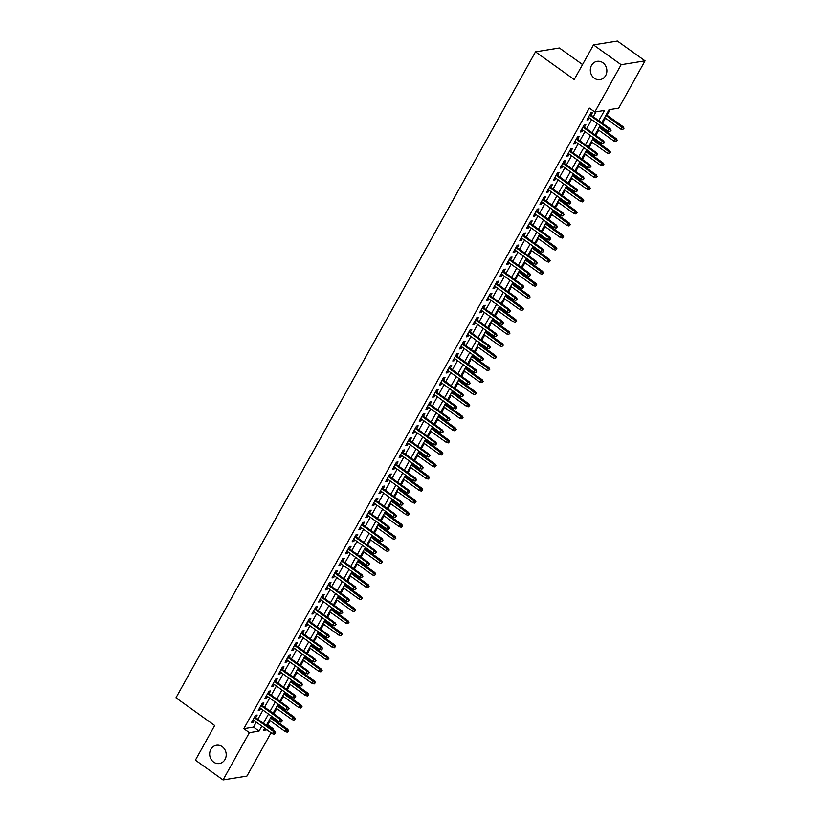 <?xml version="1.0" encoding="UTF-8"?>
<svg xmlns="http://www.w3.org/2000/svg" width="821" height="821" viewBox="0 0 821 821"><rect width="100%" height="100%" fill="white"/><g stroke="black" fill="none" stroke-linecap="round" stroke-linejoin="round"><path stroke-width="1.23" d="M222.224 746.669A9.257 8.251 80.8 0 1 226.073 756.387A9.257 8.251 80.8 0 1 219.412 763.52A9.257 8.251 80.8 0 1 213.645 762.104A9.257 8.251 80.8 0 1 209.796 752.385A9.257 8.251 80.8 0 1 216.457 745.252A9.257 8.251 80.8 0 1 222.224 746.669M602.891 62.755A9.257 8.251 80.8 0 1 606.74 72.474A9.257 8.251 80.8 0 1 600.069 79.606A9.257 8.251 80.8 0 1 594.301 78.19A9.257 8.251 80.8 0 1 590.453 68.461A9.257 8.251 80.8 0 1 597.124 61.339A9.257 8.251 80.8 0 1 602.891 62.755M582.551 64.561L559.388 47.987L535.497 51.846L175.961 697.799L214.671 725.507L195.388 760.154L223.045 779.95L249.368 732.65L259.056 731.08L261.817 726.133M535.497 51.846L574.207 79.555L593.491 44.909L617.382 41.05L645.039 60.846L618.706 108.146L609.018 109.706L601.752 122.77M266.538 725.025L267.728 724.83L270.037 720.684M271.648 717.79L272.233 716.733M273.845 713.839L276.749 708.636M278.36 705.732L278.945 704.685M280.556 701.791L283.45 696.588M285.072 693.683L285.646 692.637M287.268 689.732L290.162 684.529M291.773 681.635L292.358 680.578M293.969 677.684L296.874 672.481M298.485 669.577L299.07 668.53M300.681 665.636L303.575 660.433M305.186 657.529L305.771 656.482M307.393 653.578L310.287 648.374M311.898 645.48L312.483 644.434M314.094 641.529L316.988 636.326M318.61 633.432L319.195 632.375M320.806 629.481L323.7 624.278M325.311 621.374L325.896 620.327M327.507 617.423L330.411 612.22M332.023 609.326L332.608 608.279M334.219 605.375L337.113 600.172M338.724 597.278L339.309 596.22M340.931 593.326L343.825 588.123M345.436 585.219L346.021 584.172M347.632 581.278L350.526 576.065M352.147 573.171L352.732 572.124M354.344 569.22L357.238 564.017M358.849 561.123L359.434 560.066M361.045 557.172L363.949 551.969M365.561 549.064L366.145 548.018M367.757 545.123L370.651 539.92M372.262 537.016L372.847 535.969M374.468 533.065L377.362 527.862M378.974 524.968L379.559 523.911M381.17 521.017L384.064 515.814M385.685 512.909L386.27 511.863M387.881 508.969L390.775 503.766M392.387 500.861L392.972 499.815M394.583 496.91L397.487 491.707M399.098 488.813L399.683 487.766M401.295 484.862L404.189 479.659M405.81 476.765L406.385 475.708M408.006 472.814L410.9 467.611M412.511 464.707L413.096 463.66M414.708 460.755L417.612 455.552M419.223 452.658L419.808 451.612M421.419 448.707L424.313 443.504M425.925 440.61L426.51 439.553M428.131 436.659L431.025 431.456M432.636 428.552L433.221 427.505M434.832 424.611L437.726 419.398M439.348 416.504L439.933 415.457M441.544 412.553L444.438 407.349M446.049 404.455L446.634 403.398M448.245 400.504L451.15 395.301M452.761 392.397L453.346 391.35M454.957 388.456L457.851 383.253M459.462 380.349L460.047 379.302M461.669 376.398L464.563 371.195M466.174 368.301L466.759 367.244M468.37 364.35L471.264 359.146M472.886 356.242L473.471 355.195M475.082 352.301L477.976 347.098M479.587 344.194L480.172 343.147M481.783 340.243L484.688 335.04M486.299 332.146L486.884 331.089M488.495 328.195L491.389 322.992M493 320.098L493.585 319.041M495.207 316.147L498.101 310.943M499.712 308.039L500.297 306.992M501.908 304.088L504.812 298.885M506.424 295.991L507.009 294.944M508.62 292.04L511.514 286.837M513.125 283.943L513.71 282.886M515.321 279.992L518.225 274.789M519.837 271.884L520.422 270.838M522.033 267.944L524.927 262.73M526.548 259.836L527.133 258.789M528.745 255.885L531.639 250.682M533.25 247.788L533.835 246.731M535.446 243.837L538.35 238.634M539.961 235.73L540.546 234.683M542.158 231.789L545.052 226.575M546.663 223.681L547.248 222.635M548.869 219.73L551.763 214.527M553.375 211.633L553.959 210.576M555.571 207.682L558.465 202.479M560.086 199.575L560.671 198.528M562.282 195.634L565.176 190.431M566.788 187.527L567.373 186.48M568.984 183.576L571.888 178.373M573.499 175.478L574.084 174.421M575.695 171.527L578.589 166.324M580.201 163.43L580.786 162.373M582.407 159.479L585.301 154.276M586.912 151.372L587.497 150.325M589.109 147.421L592.003 142.218M593.624 139.324L594.209 138.277M595.82 135.373L598.714 130.17M600.325 127.276L600.91 126.218M602.522 123.324L605.426 118.121M607.037 115.217L610.208 109.521M267.728 724.83L273.26 728.791L272.675 729.848M271.053 732.743L246.936 776.091L223.045 779.95M255.69 717.687L257.178 715.019L255.567 715.276L251.534 722.511L253.155 722.254L254.079 720.592M262.402 705.639L263.89 702.971L262.268 703.228L258.246 710.463L259.857 710.196L260.78 708.544M269.103 693.591L270.591 690.913L268.98 691.179L264.957 698.404L266.568 698.148L267.492 696.485M275.815 681.533L277.303 678.864L275.682 679.121L271.659 686.356L273.28 686.099L274.204 684.437M282.516 669.484L284.004 666.816L282.393 667.073L278.37 674.308L279.982 674.041L280.905 672.389M289.228 657.436L290.716 654.758L289.105 655.025L285.082 662.249L286.693 661.993L287.617 660.33M295.94 645.388L297.428 642.71L295.806 642.976L291.783 650.201L293.395 649.945L294.318 648.282M302.641 633.33L304.129 630.661L302.518 630.918L298.495 638.153L300.106 637.886L301.03 636.234M309.353 621.281L310.841 618.613L309.23 618.87L305.196 626.095L306.818 625.838L307.742 624.176M316.054 609.233L317.542 606.555L315.931 606.822L311.908 614.046L313.519 613.79L314.443 612.127M322.766 597.175L324.254 594.507L322.643 594.763L318.62 601.998L320.231 601.731L321.155 600.079M329.478 585.127L330.966 582.458L329.344 582.715L325.321 589.95L326.932 589.683L327.866 588.021M336.179 573.079L337.667 570.4L336.056 570.667L332.033 577.892L333.644 577.635L334.568 575.973M342.891 561.02L344.379 558.352L342.768 558.608L338.734 565.843L340.356 565.587L341.279 563.924M349.602 548.972L351.08 546.304L349.469 546.56L345.446 553.795L347.057 553.528L347.981 551.876M356.304 536.924L357.792 534.245L356.181 534.512L352.158 541.737L353.769 541.48L354.693 539.818M363.015 524.865L364.503 522.197L362.882 522.454L358.859 529.689L360.481 529.432L361.404 527.77M369.717 512.817L371.205 510.149L369.594 510.405L365.571 517.64L367.182 517.374L368.106 515.721M376.429 500.769L377.917 498.09L376.305 498.357L372.272 505.582L373.894 505.326L374.817 503.663M383.14 488.721L384.628 486.042L383.007 486.309L378.984 493.534L380.595 493.277L381.519 491.615M389.842 476.662L391.33 473.994L389.718 474.251L385.696 481.486L387.307 481.219L388.23 479.567M396.553 464.614L398.041 461.936L396.42 462.202L392.397 469.427L394.018 469.171L394.942 467.508M403.255 452.566L404.743 449.887L403.132 450.154L399.109 457.379L400.72 457.123L401.643 455.46M409.966 440.508L411.454 437.839L409.843 438.096L405.82 445.331L407.432 445.064L408.355 443.412M416.678 428.459L418.166 425.791L416.545 426.048L412.522 433.283L414.133 433.016L415.057 431.353M423.379 416.411L424.868 413.733L423.256 414L419.233 421.224L420.845 420.968L421.768 419.305M430.091 404.353L431.579 401.685L429.968 401.941L425.935 409.176L427.556 408.92L428.48 407.257M436.793 392.305L438.281 389.636L436.669 389.893L432.646 397.128L434.258 396.861L435.181 395.199M443.504 380.256L444.992 377.578L443.381 377.845L439.358 385.07L440.969 384.813L441.893 383.15M450.216 368.198L451.704 365.53L450.082 365.786L446.06 373.021L447.681 372.765L448.605 371.102M456.917 356.15L458.405 353.482L456.794 353.738L452.771 360.973L454.382 360.706L455.306 359.054M463.629 344.102L465.117 341.423L463.506 341.69L459.473 348.915L461.094 348.658L462.018 346.996M470.341 332.053L471.829 329.375L470.207 329.632L466.184 336.867L467.796 336.61L468.719 334.947M477.042 319.995L478.53 317.327L476.919 317.583L472.896 324.818L474.507 324.552L475.431 322.899M483.754 307.947L485.242 305.268L483.62 305.535L479.597 312.76L481.219 312.503L482.143 310.841M490.455 295.899L491.943 293.22L490.332 293.487L486.309 300.712L487.92 300.455L488.844 298.793M497.167 283.84L498.655 281.172L497.044 281.429L493.011 288.664L494.632 288.397L495.556 286.745M503.878 271.792L505.367 269.124L503.745 269.38L499.722 276.615L501.333 276.349L502.257 274.686M510.58 259.744L512.068 257.065L510.457 257.332L506.434 264.557L508.045 264.3L508.969 262.638M517.292 247.685L518.78 245.017L517.158 245.274L513.135 252.509L514.757 252.252L515.68 250.59M523.993 235.637L525.481 232.969L523.87 233.226L519.847 240.461L521.458 240.194L522.382 238.531M530.705 223.589L532.193 220.911L530.582 221.177L526.559 228.402L528.17 228.146L529.093 226.483M537.416 211.531L538.904 208.862L537.283 209.119L533.26 216.354L534.871 216.097L535.795 214.435M544.118 199.482L545.606 196.814L543.995 197.071L539.972 204.306L541.583 204.039L542.507 202.387M550.829 187.434L552.317 184.756L550.706 185.023L546.673 192.247L548.295 191.991L549.218 190.328M557.541 175.386L559.019 172.708L557.408 172.964L553.385 180.199L554.996 179.943L555.92 178.28M564.243 163.328L565.731 160.659L564.119 160.916L560.096 168.151L561.708 167.884L562.631 166.232M570.954 151.28L572.442 148.601L570.821 148.868L566.798 156.093L568.419 155.836L569.343 154.174M577.656 139.231L579.144 136.553L577.532 136.82L573.51 144.044L575.121 143.788L576.044 142.125M584.367 127.173L585.855 124.505L584.244 124.761L580.211 131.996L581.832 131.729L582.756 130.077M598.807 120.666L604.502 110.445L594.815 112.005L589.283 108.044L243.837 728.689L253.525 727.129L256.285 722.172M257.897 719.268L262.987 710.114M264.608 707.22L269.699 698.066M271.31 695.171L276.41 686.017M278.021 683.113L283.112 673.969M284.723 671.065L289.823 661.911M291.434 659.017L296.525 649.863M298.146 646.958L303.236 637.814M304.848 634.91L309.948 625.756M311.559 622.862L316.649 613.708M318.261 610.814L323.361 601.66M324.972 598.755L330.063 589.601M331.684 586.707L336.774 577.553M338.385 574.659L343.486 565.505M345.097 562.601L350.187 553.446M351.809 550.552L356.899 541.398M358.51 538.504L363.611 529.35M365.222 526.446L370.312 517.292M371.923 514.398L377.024 505.243M378.635 502.349L383.725 493.195M385.347 490.291L390.437 481.147M392.048 478.243L397.148 469.089M398.76 466.195L403.85 457.04M405.461 454.146L410.562 444.992M412.173 442.088L417.263 432.934M418.884 430.04L423.975 420.886M425.586 417.992L430.686 408.837M432.298 405.933L437.388 396.779M438.999 393.885L444.099 384.731M445.711 381.837L450.811 372.683M452.422 369.778L457.513 360.624M459.124 357.73L464.224 348.576M465.835 345.682L470.926 336.528M472.547 333.624L477.637 324.48M479.248 321.575L484.349 312.421M485.96 309.527L491.05 300.373M492.662 297.469L497.762 288.325M499.373 285.421L504.463 276.267M506.085 273.372L511.175 264.218M512.786 261.324L517.887 252.17M519.498 249.266L524.588 240.112M526.199 237.218L531.3 228.064M532.911 225.17L538.001 216.015M539.623 213.111L544.713 203.957M546.324 201.063L551.425 191.909M553.036 189.015L558.126 179.861M559.737 176.956L564.838 167.812M566.449 164.908L571.549 155.754M573.161 152.86L578.251 143.706M579.862 140.802L584.963 131.658M586.574 128.753L591.664 119.599M593.285 116.705L596.005 111.81M591.079 115.125L592.567 112.456L590.946 112.713L586.923 119.948L588.534 119.681L589.457 118.019M593.491 44.909L621.138 64.705L645.039 60.846M243.837 728.689L249.368 732.65M594.815 112.005L621.138 64.705M263.428 723.229L268.518 714.075M270.13 711.181L275.23 702.027M276.841 699.123L281.931 689.979M283.553 687.074L288.643 677.92M290.254 675.026L295.355 665.872M296.966 662.978L302.056 653.824M303.667 650.92L308.768 641.765M310.379 638.871L315.48 629.717M317.091 626.823L322.181 617.669M323.792 614.765L328.893 605.611M330.504 602.717L335.594 593.562M337.215 590.668L342.306 581.514M343.917 578.61L349.017 569.456M350.629 566.562L355.719 557.408M357.33 554.514L362.43 545.36M364.042 542.455L369.132 533.311M370.753 530.407L375.844 521.253M377.455 518.359L382.555 509.205M384.166 506.311L389.257 497.157M390.868 494.252L395.968 485.098M397.58 482.204L402.67 473.05M404.291 470.156L409.381 461.002M410.993 458.097L416.093 448.943M417.704 446.049L422.794 436.895M424.406 434.001L429.506 424.847M431.117 421.943L436.218 412.789M437.829 409.895L442.919 400.74M444.53 397.846L449.631 388.692M451.242 385.788L456.332 376.644M457.954 373.74L463.044 364.586M464.655 361.692L469.756 352.537M471.367 349.633L476.457 340.489M478.068 337.585L483.169 328.431M484.78 325.537L489.87 316.383M491.492 313.489L496.582 304.334M498.193 301.43L503.294 292.276M504.905 289.382L509.995 280.228M511.606 277.334L516.707 268.18M518.318 265.275L523.408 256.121M525.03 253.227L530.12 244.073M531.731 241.179L536.831 232.025M538.443 229.121L543.533 219.977M545.154 217.072L550.244 207.918M551.856 205.024L556.956 195.87M558.567 192.966L563.658 183.822M565.269 180.918L570.369 171.763M571.98 168.869L577.071 159.715M578.692 156.821L583.782 147.667M585.394 144.763L590.494 135.609M592.105 132.715L597.195 123.561M264.752 728.237L263.572 730.351L266.958 729.807M271.577 729.058L273.26 728.791M600.141 125.664L595.04 134.818M593.429 137.723L588.339 146.867M586.728 149.771L581.627 158.925M580.016 161.819L574.926 170.973M573.304 173.878L568.214 183.021M566.603 185.926L561.502 195.08M559.891 197.974L554.801 207.128M553.19 210.022L548.089 219.176M546.478 222.081L541.388 231.235M539.766 234.129L534.676 243.283M533.065 246.177L527.965 255.331M526.353 258.235L521.263 267.389M519.652 270.283L514.551 279.438M512.94 282.332L507.84 291.486M506.229 294.39L501.138 303.534M499.527 306.438L494.427 315.592M492.816 318.486L487.725 327.641M486.104 330.545L481.014 339.689M479.402 342.593L474.302 351.747M472.691 354.641L467.601 363.795M465.989 366.689L460.889 375.844M459.278 378.748L454.187 387.902M452.566 390.796L447.476 399.95M445.865 402.844L440.764 411.998M439.153 414.903L434.063 424.057M432.451 426.951L427.351 436.105M425.74 438.999L420.65 448.153M419.028 451.057L413.938 460.201M412.327 463.106L407.226 472.26M405.615 475.154L400.525 484.308M398.903 487.212L393.813 496.356M392.202 499.26L387.102 508.415M385.49 511.309L380.4 520.463M378.789 523.357L373.688 532.511M372.077 535.415L366.987 544.569M365.366 547.463L360.275 556.617M358.664 559.512L353.564 568.666M351.952 571.57L346.862 580.724M345.251 583.618L340.151 592.772M338.539 595.666L333.449 604.82M331.828 607.725L326.737 616.869M325.126 619.773L320.026 628.927M318.415 631.821L313.324 640.975M311.713 643.88L306.613 653.023M305.002 655.928L299.911 665.082M298.29 667.976L293.2 677.13M291.588 680.024L286.488 689.178M284.877 692.082L279.787 701.237M278.165 704.131L273.075 713.285M271.464 716.179L266.363 725.333M253.525 727.129L259.056 731.08M587.487 118.932L588.534 119.681M580.775 130.98L581.832 131.729M574.074 143.028L575.121 143.788M567.362 155.087L568.419 155.836M560.661 167.135L561.708 167.884M553.949 179.183L554.996 179.943M547.238 191.242L548.295 191.991M540.536 203.29L541.583 204.039M533.824 215.338L534.871 216.097M527.113 227.396L528.17 228.146M520.411 239.445L521.458 240.194M513.7 251.493L514.757 252.252M506.998 263.551L508.045 264.3M500.287 275.599L501.333 276.349M493.575 287.648L494.632 288.397M486.874 299.696L487.92 300.455M480.162 311.754L481.219 312.503M473.46 323.802L474.507 324.552M466.749 335.851L467.796 336.61M460.037 347.909L461.094 348.658M453.336 359.957L454.382 360.706M446.624 372.005L447.681 372.765M439.923 384.064L440.969 384.813M433.211 396.112L434.258 396.861M426.499 408.16L427.556 408.92M419.798 420.219L420.845 420.968M413.086 432.267L414.133 433.016M406.374 444.315L407.432 445.064M399.673 456.363L400.72 457.123M392.961 468.422L394.018 469.171M386.26 480.47L387.307 481.219M379.548 492.518L380.595 493.277M372.837 504.576L373.894 505.326M366.135 516.625L367.182 517.374M359.424 528.673L360.481 529.432M352.722 540.731L353.769 541.48M346.01 552.779L347.057 553.528M339.299 564.827L340.356 565.587M332.597 576.886L333.644 577.635M325.886 588.934L326.932 589.683M319.184 600.982L320.231 601.731M312.473 613.03L313.519 613.79M305.761 625.089L306.818 625.838M299.06 637.137L300.106 637.886M292.348 649.185L293.395 649.945M285.636 661.244L286.693 661.993M278.935 673.292L279.982 674.041M272.223 685.34L273.28 686.099M265.522 697.398L266.568 698.148M258.81 709.447L259.857 710.196M252.098 721.495L253.155 722.254M610.434 130.457L609.767 131.658L611.081 130.344L609.008 128.979L607.807 131.155L588.411 117.27M589.622 115.104L609.008 128.979L610.167 128.794L590.022 114.376M611.081 130.344L610.167 128.794M607.807 131.155L609.767 131.658M622.677 129.574L624.001 128.261L622.677 129.574L620.717 129.071L621.928 126.896L623.088 126.711L606.257 114.663M623.355 128.363L605.857 115.392M620.717 129.071L604.646 117.567M623.088 126.711L624.001 128.261M603.733 142.505L603.055 143.706L604.379 142.402L602.306 141.038L601.095 143.203L581.699 129.318M582.91 127.152L602.306 141.038L603.466 140.843L583.321 126.424M604.379 142.402L603.466 140.843M601.095 143.203L603.055 143.706M597.021 154.553L596.354 155.764L597.667 154.451L595.594 153.086L594.383 155.251L574.998 141.376M576.198 139.201L595.594 153.086L596.754 152.901L576.609 138.472M597.667 154.451L596.754 152.901M594.383 155.251L596.354 155.764M590.309 166.612L589.642 167.812L590.956 166.499L588.883 165.134L587.682 167.31L568.286 153.424M569.497 151.259L588.883 165.134L590.053 164.949L569.897 150.53M590.956 166.499L590.053 164.949M587.682 167.31L589.642 167.812M583.608 178.66L582.941 179.861L584.254 178.557L582.181 177.192L580.97 179.358L561.585 165.473M562.785 163.307L582.181 177.192L583.341 176.997L563.196 162.579M584.254 178.557L583.341 176.997M580.97 179.358L582.941 179.861M615.976 141.623L617.289 140.319L615.976 141.623L614.005 141.12L615.216 138.954L616.376 138.759L599.556 126.721M616.643 140.422L599.145 127.45M614.005 141.12L597.945 129.615M616.376 138.759L617.289 140.319M609.264 153.671L610.578 152.367L609.264 153.671L607.304 153.168L608.505 151.002L609.675 150.818L592.844 138.77M609.941 152.47L592.444 139.498M607.304 153.168L591.233 141.664M609.675 150.818L610.578 152.367M602.563 165.729L603.876 164.416L602.563 165.729L600.592 165.226L601.803 163.051L602.963 162.866L586.143 150.818M603.23 164.518L585.732 151.546M600.592 165.226L584.521 153.722M602.963 162.866L603.876 164.416M595.851 177.777L597.165 176.464L595.851 177.777L593.891 177.274L595.092 175.099L596.251 174.914L579.431 162.876M596.518 176.577L579.031 163.605M593.891 177.274L577.82 165.77M596.251 174.914L597.165 176.464M576.896 190.708L576.229 191.919L577.543 190.605L575.47 189.241L574.259 191.406L554.873 177.531M556.084 175.355L575.47 189.241L576.629 189.056L556.484 174.627M577.543 190.605L576.629 189.056M574.259 191.406L576.229 191.919M589.139 189.825L590.463 188.522L589.139 189.825L587.179 189.323L588.39 187.157L589.55 186.962L572.719 174.924M589.817 188.625L572.319 175.653M587.179 189.323L571.108 177.818M589.55 186.962L590.463 188.522M570.195 202.756L569.517 203.967L570.841 202.654L568.768 201.289L567.557 203.464L548.161 189.579M549.372 187.414L568.768 201.289L569.928 201.104L549.783 186.685M570.841 202.654L569.928 201.104M567.557 203.464L569.517 203.967M582.438 201.884L583.752 200.57L582.438 201.884L580.468 201.371L581.678 199.205L582.838 199.021L566.018 186.972M583.105 200.673L565.607 187.701M580.468 201.371L564.407 189.877M582.838 199.021L583.752 200.57M563.483 214.815L562.816 216.015L564.13 214.712L562.057 213.347L560.846 215.513L541.46 201.627M542.66 199.462L562.057 213.347L563.216 213.152L543.071 198.733M564.13 214.712L563.216 213.152M560.846 215.513L562.816 216.015M575.726 213.932L577.04 212.618L575.726 213.932L573.766 213.429L574.967 211.254L576.137 211.069L559.306 199.021M576.393 212.731L558.906 199.76M573.766 213.429L557.695 201.925M576.137 211.069L577.04 212.618M556.771 226.863L556.104 228.074L557.418 226.76L555.345 225.395L554.144 227.561L534.748 213.686M535.959 211.51L555.345 225.395L556.515 225.211L536.359 210.781M557.418 226.76L556.515 225.211M554.144 227.561L556.104 228.074M569.015 225.98L570.338 224.677L569.015 225.98L567.054 225.477L568.265 223.312L569.425 223.117L552.605 211.079M569.692 224.78L552.194 211.808M567.054 225.477L550.983 213.973M569.425 223.117L570.338 224.677M550.07 238.911L549.393 240.122L550.717 238.808L548.644 237.443L547.433 239.619L528.036 225.734M529.247 223.569L548.644 237.443L549.803 237.259L529.658 222.83M550.717 238.808L549.803 237.259M547.433 239.619L549.393 240.122M562.313 238.039L563.627 236.725L562.313 238.039L560.343 237.526L561.554 235.36L562.713 235.175L545.893 223.127M562.98 236.828L545.483 223.856M560.343 237.526L544.282 226.032M562.713 235.175L563.627 236.725M543.358 250.969L542.691 252.17L544.005 250.867L541.932 249.502L540.721 251.667L521.335 237.782M522.546 235.617L541.932 249.502L543.092 249.307L522.946 234.888M544.005 250.867L543.092 249.307M540.721 251.667L542.691 252.17M555.601 250.087L556.925 248.773L555.601 250.087L553.641 249.584L554.852 247.408L556.012 247.224L539.181 235.175M556.279 248.886L538.781 235.904M553.641 249.584L537.57 238.08M556.012 247.224L556.925 248.773M536.657 263.018L535.98 264.218L537.303 262.915L535.22 261.55L534.019 263.715L514.623 249.83M515.834 247.665L535.22 261.55L536.39 261.365L516.235 246.936M537.303 262.915L536.39 261.365M534.019 263.715L535.98 264.218M548.9 262.135L550.214 260.832L548.9 262.135L546.93 261.632L548.141 259.467L549.3 259.272L532.48 247.234M549.567 260.934L532.07 247.963M546.93 261.632L530.869 250.128M549.3 259.272L550.214 260.832M529.945 275.066L529.278 276.277L530.592 274.963L528.519 273.598L527.308 275.774L507.922 261.889M509.123 259.713L528.519 273.598L529.678 273.414L509.533 258.984M530.592 274.963L529.678 273.414M527.308 275.774L529.278 276.277M542.188 274.193L543.502 272.88L542.188 274.193L540.228 273.68L541.429 271.515L542.599 271.33L525.768 259.282M542.855 272.983L525.368 260.011M540.228 273.68L524.157 262.176M542.599 271.33L543.502 272.88M523.234 287.124L522.567 288.325L523.88 287.011L521.807 285.646L520.606 287.822L501.21 273.937M502.421 271.772L521.807 285.646L522.967 285.462L502.821 271.043M523.88 287.011L522.967 285.462M520.606 287.822L522.567 288.325M535.477 286.242L536.801 284.928L535.477 286.242L533.517 285.739L534.728 283.563L535.887 283.378L519.067 271.33M536.154 285.031L518.656 272.059M533.517 285.739L517.446 274.235M535.887 283.378L536.801 284.928M516.532 299.172L515.855 300.373L517.179 299.07L515.106 297.705L513.895 299.87L494.499 285.985M495.71 283.82L515.106 297.705L516.265 297.51L496.12 283.091M517.179 299.07L516.265 297.51M513.895 299.87L515.855 300.373M528.775 298.29L530.089 296.986L528.775 298.29L526.805 297.787L528.016 295.622L529.176 295.427L512.355 283.389M529.442 297.089L511.945 284.117M526.805 297.787L510.744 286.283M529.176 295.427L530.089 296.986M509.82 311.221L509.153 312.432L510.467 311.118L508.394 309.753L507.183 311.918L487.797 298.044M488.998 295.868L508.394 309.753L509.554 309.568L489.408 295.139M510.467 311.118L509.554 309.568M507.183 311.918L509.153 312.432M522.064 310.338L523.377 309.035L522.064 310.338L520.104 309.835L521.304 307.67L522.474 307.485L505.644 295.437M522.741 309.137L505.243 296.165M520.104 309.835L504.032 298.331M522.474 307.485L523.377 309.035M503.119 323.279L502.442 324.48L503.755 323.166L501.682 321.801L500.482 323.977L481.085 310.092M482.296 307.926L501.682 321.801L502.852 321.616L482.697 307.198M503.755 323.166L502.852 321.616M500.482 323.977L502.442 324.48M515.362 322.396L516.676 321.083L515.362 322.396L513.392 321.894L514.603 319.718L515.762 319.533L498.942 307.485M516.029 321.185L498.532 308.214M513.392 321.894L497.331 310.389M515.762 319.533L516.676 321.083M496.407 335.327L495.74 336.528L497.054 335.225L494.981 333.86L493.77 336.025L474.384 322.14M475.585 319.974L494.981 333.86L496.141 333.665L475.995 319.246M497.054 335.225L496.141 333.665M493.77 336.025L495.74 336.528M508.651 334.445L509.964 333.141L508.651 334.445L506.69 333.942L507.891 331.766L509.051 331.581L492.231 319.543M509.318 333.244L491.83 320.272M506.69 333.942L490.619 322.437M509.051 331.581L509.964 333.141M489.696 347.375L489.029 348.586L490.342 347.273L488.269 345.908L487.069 348.073L467.672 334.198M468.883 332.023L488.269 345.908L489.429 345.723L469.284 331.294M490.342 347.273L489.429 345.723M487.069 348.073L489.029 348.586M501.939 346.493L503.263 345.189L501.939 346.493L499.979 345.99L501.19 343.825L502.349 343.63L485.519 331.592M502.616 345.292L485.119 332.32M499.979 345.99L483.908 334.486M502.349 343.63L503.263 345.189M482.994 359.434L482.317 360.635L483.641 359.321L481.568 357.956L480.357 360.132L460.961 346.246M462.172 344.081L481.568 357.956L482.727 357.771L462.582 343.352M483.641 359.321L482.727 357.771M480.357 360.132L482.317 360.635M495.237 358.551L496.551 357.238L495.237 358.551L493.267 358.038L494.478 355.873L495.638 355.688L478.817 343.64M495.905 357.34L478.407 344.368M493.267 358.038L477.206 346.544M495.638 355.688L496.551 357.238M476.283 371.482L475.616 372.683L476.929 371.379L474.856 370.014L473.645 372.18L454.259 358.295M455.46 356.129L474.856 370.014L476.016 369.819L455.871 355.401M476.929 371.379L476.016 369.819M473.645 372.18L475.616 372.683M488.526 370.599L489.839 369.286L488.526 370.599L486.566 370.097L487.766 367.921L488.936 367.736L472.106 355.688M489.203 369.399L471.706 356.427M486.566 370.097L470.495 358.592M488.936 367.736L489.839 369.286M469.571 383.53L468.904 384.741L470.217 383.428L468.144 382.063L466.944 384.228L447.548 370.353M448.759 368.177L468.144 382.063L469.314 381.878L449.159 367.449M470.217 383.428L469.314 381.878M466.944 384.228L468.904 384.741M481.824 382.648L483.138 381.344L481.824 382.648L479.854 382.145L481.065 379.979L482.225 379.784L465.404 367.746M482.491 381.447L464.994 368.475M479.854 382.145L463.783 370.64M482.225 379.784L483.138 381.344M462.87 395.578L462.192 396.789L463.516 395.476L461.443 394.111L460.232 396.286L440.846 382.401M442.047 380.236L461.443 394.111L462.603 393.926L442.457 379.497M463.516 395.476L462.603 393.926M460.232 396.286L462.192 396.789M475.113 394.706L476.426 393.392L475.113 394.706L473.153 394.193L474.353 392.028L475.513 391.843L458.693 379.795M475.78 393.495L458.282 380.523M473.153 394.193L457.081 382.699M475.513 391.843L476.426 393.392M456.158 407.637L455.491 408.837L456.804 407.534L454.731 406.169L453.52 408.335L434.135 394.449M435.346 392.284L454.731 406.169L455.891 405.974L435.746 391.555M456.804 407.534L455.891 405.974M453.52 408.335L455.491 408.837M468.401 406.754L469.725 405.441L468.401 406.754L466.441 406.251L467.652 404.076L468.812 403.891L451.981 391.843M469.078 405.553L451.581 392.571M466.441 406.251L450.37 394.747M468.812 403.891L469.725 405.441M449.456 419.685L448.779 420.886L450.103 419.582L448.03 418.217L446.819 420.383L427.423 406.508M428.634 404.332L448.03 418.217L449.19 418.033L429.044 403.604M450.103 419.582L449.19 418.033M446.819 420.383L448.779 420.886M461.7 418.802L463.013 417.499L461.7 418.802L459.729 418.3L460.94 416.134L462.1 415.939L445.28 403.901M462.367 417.602L444.869 404.63M459.729 418.3L443.668 406.795M462.1 415.939L463.013 417.499M442.745 431.733L442.078 432.944L443.391 431.63L441.318 430.266L440.107 432.441L420.721 418.556M421.922 416.38L441.318 430.266L442.478 430.081L422.333 415.652M443.391 431.63L442.478 430.081M440.107 432.441L442.078 432.944M436.033 443.792L435.366 444.992L436.68 443.689L434.607 442.314L433.406 444.489L414.01 430.604M415.221 428.439L434.607 442.314L435.777 442.129L415.621 427.71M436.68 443.689L435.777 442.129M433.406 444.489L435.366 444.992M429.332 455.84L428.654 457.04L429.978 455.737L427.905 454.372L426.694 456.538L407.298 442.652M408.509 440.487L427.905 454.372L429.065 454.177L408.92 439.758M429.978 455.737L429.065 454.177M426.694 456.538L428.654 457.04M454.988 430.861L456.302 429.547L454.988 430.861L453.028 430.348L454.229 428.182L455.398 427.998L438.568 415.949M455.655 429.65L438.168 416.678M453.028 430.348L436.957 418.843M455.398 427.998L456.302 429.547M448.276 442.909L449.6 441.595L448.276 442.909L446.316 442.406L447.527 440.23L448.687 440.046L431.867 427.998M448.954 441.698L431.456 428.726M446.316 442.406L430.245 430.902M448.687 440.046L449.6 441.595M441.575 454.957L442.888 453.654L441.575 454.957L439.604 454.454L440.815 452.289L441.975 452.094L425.155 440.056M442.242 453.756L424.744 440.785M439.604 454.454L423.544 442.95M441.975 452.094L442.888 453.654M422.62 467.888L421.953 469.099L423.267 467.785L421.194 466.42L419.983 468.586L400.597 454.711M401.808 452.535L421.194 466.42L422.353 466.236L402.208 451.807M423.267 467.785L422.353 466.236M419.983 468.586L421.953 469.099M434.863 467.016L436.187 465.702L434.863 467.016L432.903 466.502L434.104 464.337L435.274 464.152L418.443 452.104M435.541 465.805L418.043 452.833M432.903 466.502L416.832 454.998M435.274 464.152L436.187 465.702M415.919 479.946L415.241 481.147L416.555 479.833L414.482 478.469L413.281 480.644L393.885 466.759M395.096 464.594L414.482 478.469L415.652 478.284L395.496 463.865M416.555 479.833L415.652 478.284M413.281 480.644L415.241 481.147M428.162 479.064L429.475 477.75L428.162 479.064L426.191 478.561L427.402 476.385L428.562 476.201L411.742 464.152M428.829 477.853L411.331 464.881M426.191 478.561L410.131 467.057M428.562 476.201L429.475 477.75M409.207 491.995L408.54 493.195L409.853 491.892L407.78 490.527L406.569 492.692L387.184 478.807M388.384 476.642L407.78 490.527L408.94 490.332L388.795 475.913M409.853 491.892L408.94 490.332M406.569 492.692L408.54 493.195M421.45 491.112L422.764 489.809L421.45 491.112L419.49 490.609L420.691 488.433L421.861 488.249L405.03 476.211M422.117 489.911L404.63 476.939M419.49 490.609L403.419 479.105M421.861 488.249L422.764 489.809M402.495 504.043L401.828 505.254L403.142 503.94L401.069 502.575L399.868 504.741L380.472 490.866M381.683 488.69L401.069 502.575L402.228 502.39L382.083 487.961M403.142 503.94L402.228 502.39M399.868 504.741L401.828 505.254M414.738 503.16L416.062 501.857L414.738 503.16L412.778 502.657L413.989 500.492L415.149 500.307L398.329 488.259M415.416 501.959L397.918 488.988M412.778 502.657L396.707 491.153M415.149 500.307L416.062 501.857M395.794 516.101L395.117 517.302L396.44 515.988L394.367 514.623L393.156 516.799L373.76 502.914M374.971 500.748L394.367 514.623L395.527 514.439L375.382 500.02M396.44 515.988L395.527 514.439M393.156 516.799L395.117 517.302M408.037 515.219L409.351 513.905L408.037 515.219L406.067 514.705L407.278 512.54L408.437 512.355L391.617 500.307M408.704 514.008L391.207 501.036M406.067 514.705L390.006 503.211M408.437 512.355L409.351 513.905M389.082 528.149L388.415 529.35L389.729 528.047L387.656 526.682L386.445 528.847L367.059 514.962M368.26 512.797L387.656 526.682L388.815 526.487L368.67 512.068M389.729 528.047L388.815 526.487M386.445 528.847L388.415 529.35M401.325 527.267L402.639 525.953L401.325 527.267L399.365 526.764L400.566 524.588L401.736 524.403L384.905 512.355M402.003 526.066L384.505 513.094M399.365 526.764L383.294 515.26M401.736 524.403L402.639 525.953M382.381 540.197L381.703 541.408L383.017 540.095L380.944 538.73L379.743 540.895L360.347 527.02M361.558 524.845L380.944 538.73L382.114 538.545L361.958 524.116M383.017 540.095L382.114 538.545M379.743 540.895L381.703 541.408M394.624 539.315L395.938 538.012L394.624 539.315L392.654 538.812L393.864 536.647L395.024 536.452L378.204 524.414M395.291 538.114L377.793 525.142M392.654 538.812L376.582 527.308M395.024 536.452L395.938 538.012M375.669 552.246L375.002 553.457L376.316 552.143L374.243 550.778L373.032 552.954L353.646 539.069M354.846 536.903L374.243 550.778L375.402 550.593L355.257 536.164M376.316 552.143L375.402 550.593M373.032 552.954L375.002 553.457M387.912 551.373L389.226 550.06L387.912 551.373L385.952 550.86L387.153 548.695L388.312 548.51L371.492 536.462M388.579 550.162L371.092 537.191M385.952 550.86L369.881 539.366M388.312 548.51L389.226 550.06M368.957 564.304L368.29 565.505L369.604 564.201L367.531 562.837L366.33 565.002L346.934 551.117M348.145 548.951L367.531 562.837L368.691 562.642L348.545 548.223M369.604 564.201L368.691 562.642M366.33 565.002L368.29 565.505M381.201 563.422L382.524 562.108L381.201 563.422L379.24 562.919L380.451 560.743L381.611 560.558L364.781 548.51M381.878 562.221L364.38 549.239M379.24 562.919L363.169 551.414M381.611 560.558L382.524 562.108M362.256 576.352L361.579 577.563L362.903 576.25L360.83 574.885L359.619 577.05L340.222 563.175M341.433 561L360.83 574.885L361.989 574.7L341.844 560.271M362.903 576.25L361.989 574.7M359.619 577.05L361.579 577.563M374.499 575.47L375.813 574.166L374.499 575.47L372.529 574.967L373.74 572.801L374.899 572.606L358.079 560.569M375.166 574.269L357.669 561.297M372.529 574.967L356.468 563.463M374.899 572.606L375.813 574.166M355.544 588.4L354.877 589.611L356.191 588.298L354.118 586.933L352.907 589.109L333.521 575.223M334.722 573.048L354.118 586.933L355.277 586.748L335.132 572.319M356.191 588.298L355.277 586.748M352.907 589.109L354.877 589.611M367.787 587.528L369.101 586.215L367.787 587.528L365.827 587.015L367.028 584.85L368.198 584.665L351.367 572.617M368.455 586.317L350.967 573.345M365.827 587.015L349.756 575.511M368.198 584.665L369.101 586.215M348.833 600.459L348.166 601.66L349.479 600.356L347.406 598.981L346.205 601.157L326.809 587.272M328.02 585.106L347.406 598.981L348.576 598.796L328.421 584.378M349.479 600.356L348.576 598.796M346.205 601.157L348.166 601.66M361.086 599.576L362.4 598.263L361.086 599.576L359.116 599.073L360.327 596.898L361.486 596.713L344.666 584.665M361.753 598.365L344.256 585.394M359.116 599.073L343.045 587.569M361.486 596.713L362.4 598.263M342.131 612.507L341.454 613.708L342.778 612.404L340.705 611.04L339.494 613.205L320.108 599.32M321.309 597.154L340.705 611.04L341.864 610.855L321.719 596.426M342.778 612.404L341.864 610.855M339.494 613.205L341.454 613.708M354.374 611.624L355.688 610.321L354.374 611.624L352.404 611.122L353.615 608.956L354.775 608.761L337.954 596.723M355.041 610.424L337.544 597.452M352.404 611.122L336.343 599.617M354.775 608.761L355.688 610.321M335.42 624.555L334.752 625.766L336.066 624.453L333.993 623.088L332.782 625.253L313.396 611.378M314.607 609.203L333.993 623.088L335.153 622.903L315.007 608.474M336.066 624.453L335.153 622.903M332.782 625.253L334.752 625.766M347.663 623.683L348.987 622.369L347.663 623.683L345.703 623.17L346.914 621.004L348.073 620.82L331.243 608.772M348.34 622.472L330.842 609.5M345.703 623.17L329.632 611.666M348.073 620.82L348.987 622.369M328.718 636.614L328.041 637.814L329.365 636.501L327.281 635.136L326.081 637.312L306.685 623.426M307.896 621.261L327.281 635.136L328.451 634.951L308.296 620.532M329.365 636.501L328.451 634.951M326.081 637.312L328.041 637.814M340.961 635.731L342.275 634.417L340.961 635.731L338.991 635.228L340.202 633.053L341.362 632.868L324.541 620.82M341.628 634.52L324.131 621.548M338.991 635.228L322.93 623.724M341.362 632.868L342.275 634.417M322.006 648.662L321.339 649.863L322.653 648.559L320.58 647.194L319.369 649.36L299.983 635.475M301.184 633.309L320.58 647.194L321.74 646.999L301.594 632.581M322.653 648.559L321.74 646.999M319.369 649.36L321.339 649.863M334.25 647.779L335.563 646.476L334.25 647.779L332.289 647.276L333.49 645.111L334.66 644.916L317.83 632.878M334.917 646.579L317.429 633.607M332.289 647.276L316.218 635.772M334.66 644.916L335.563 646.476M315.295 660.71L314.628 661.921L315.941 660.607L313.868 659.242L312.668 661.408L293.271 647.533M294.482 645.357L313.868 659.242L315.038 659.058L294.883 644.629M315.941 660.607L315.038 659.058M312.668 661.408L314.628 661.921M327.538 659.827L328.862 658.524L327.538 659.827L325.578 659.325L326.789 657.159L327.948 656.974L311.128 644.926M328.215 658.627L310.718 645.655M325.578 659.325L309.507 647.82M327.948 656.974L328.862 658.524M308.593 672.768L307.916 673.969L309.24 672.656L307.167 671.291L305.956 673.466L286.56 659.581M287.771 657.416L307.167 671.291L308.327 671.106L288.181 656.687M309.24 672.656L308.327 671.106M305.956 673.466L307.916 673.969M320.837 671.886L322.15 670.572L320.837 671.886L318.866 671.373L320.077 669.207L321.237 669.023L304.417 656.974M321.504 670.675L304.006 657.703M318.866 671.373L302.805 659.879M321.237 669.023L322.15 670.572M301.882 684.817L301.215 686.017L302.528 684.714L300.455 683.349L299.244 685.514L279.858 671.629M281.059 669.464L300.455 683.349L301.615 683.154L281.47 668.735M302.528 684.714L301.615 683.154M299.244 685.514L301.215 686.017M314.125 683.934L315.449 682.62L314.125 683.934L312.165 683.431L313.365 681.256L314.535 681.071L297.705 669.033M314.802 682.733L297.305 669.762M312.165 683.431L296.094 671.927M314.535 681.071L315.449 682.62M295.18 696.865L294.503 698.076L295.817 696.762L293.744 695.397L292.543 697.563L273.147 683.688M274.358 681.512L293.744 695.397L294.913 695.213L274.758 680.783M295.817 696.762L294.913 695.213M292.543 697.563L294.503 698.076M307.423 695.982L308.737 694.679L307.423 695.982L305.453 695.479L306.664 693.314L307.824 693.119L291.003 681.081M308.091 694.782L290.593 681.81M305.453 695.479L289.392 683.975M307.824 693.119L308.737 694.679M288.469 708.913L287.802 710.124L289.115 708.81L287.042 707.445L285.831 709.621L266.445 695.736M267.646 693.571L287.042 707.445L288.202 707.261L268.057 692.832M289.115 708.81L288.202 707.261M285.831 709.621L287.802 710.124M300.712 708.041L302.025 706.727L300.712 708.041L298.752 707.528L299.952 705.362L301.122 705.177L284.292 693.129M301.379 706.83L283.892 693.858M298.752 707.528L282.681 696.034M301.122 705.177L302.025 706.727M281.757 720.971L281.09 722.172L282.403 720.869L280.33 719.504L279.13 721.669L259.734 707.784M260.945 705.619L280.33 719.504L281.49 719.309L261.345 704.89M282.403 720.869L281.49 719.309M279.13 721.669L281.09 722.172M294 720.089L295.324 718.775L294 720.089L292.04 719.586L293.251 717.41L294.411 717.226L277.59 705.177M294.677 718.888L277.18 705.916M292.04 719.586L275.969 708.082M294.411 717.226L295.324 718.775M275.056 733.02L274.378 734.231L275.702 732.917L273.629 731.552L272.418 733.717L253.022 719.843M254.233 717.667L273.629 731.552L274.789 731.367L254.643 716.938M275.702 732.917L274.789 731.367M272.418 733.717L274.378 734.231M287.299 732.137L288.612 730.834L287.299 732.137L285.328 731.634L286.539 729.469L287.699 729.274L270.879 717.236M287.966 730.936L270.468 717.965M285.328 731.634L269.267 720.13M287.699 729.274L288.612 730.834"/></g></svg>
